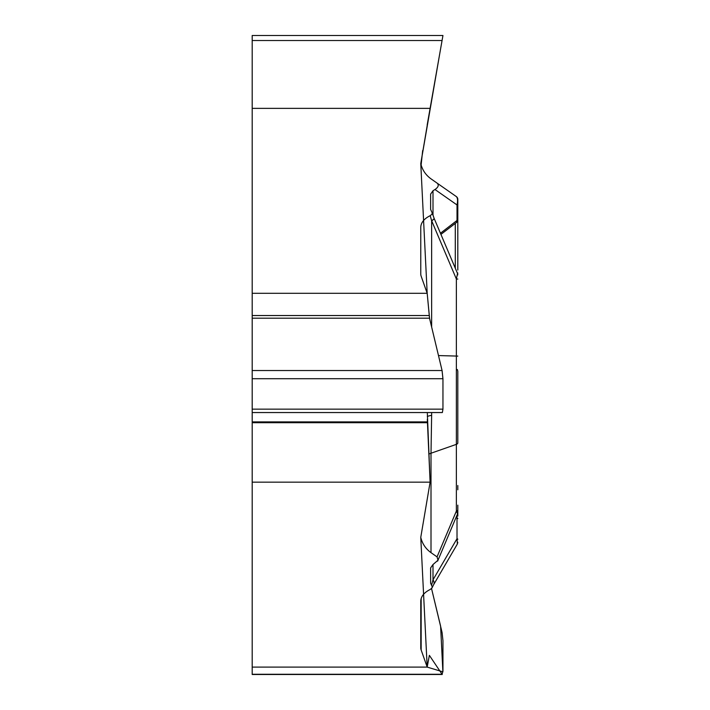 <?xml version="1.0" encoding="UTF-8"?>
<svg xmlns="http://www.w3.org/2000/svg" width="710" height="710" viewBox="0 0 710 710"><rect width="100%" height="100%" fill="white"/><g stroke="black" fill="none" stroke-linecap="round" stroke-linejoin="round"><path stroke-width="1.06" d="M430.624 567.911L430.624 583.238L430.624 567.911L433.002 564.539L438.008 560.208L437.049 556.88L431.005 552.655C425.707 548.83 422.29 543.736 420.764 537.372L430.109 482.161L252.192 482.161L252.192 667.098L427.189 667.098L421.154 649.987A25.489 12.744 0 0 1 420.764 647.769L420.764 601.148C420.941 596.418 424.092 592.53 430.198 589.469L431.937 588.04L432.204 586.708L430.624 583.238M437.049 183.082L431.005 178.849C425.707 175.024 422.29 169.93 420.764 163.575L430.109 108.364L252.192 108.364L252.192 293.301L427.189 293.301L421.154 276.181A25.489 12.744 180 0 1 420.764 273.971L420.764 227.342C420.941 222.62 424.092 218.724 430.198 215.671L431.937 214.243L432.204 212.902L430.624 209.432L430.624 194.114L433.002 190.733L434.99 189.517C438.443 187.112 439.135 184.964 437.049 183.082L456.361 196.599A3.399 3.399 0 0 1 457.808 199.386L457.808 224.058M430.624 209.432L430.624 194.114M432.079 212.414L434.085 218.272A6.967 1.633 157 0 0 434.067 218.245A6.967 1.633 157.1 0 1 431.636 220.721L430.198 215.671M457.808 199.386L457.808 203.424A3.399 2.361 180 0 1 457.018 204.941C457.888 200.726 457.675 197.948 456.361 196.599M427.189 293.301L429.523 318.195L442.073 370.522L442.951 378.714L442.951 409.146L442.357 412.545M427.313 412.545L430.109 482.161M457.808 489.776L457.808 485.507M427.313 416.415A25.489 7.473 180 0 1 431.636 415.297L431.005 453.228A25.489 12.744 0 0 0 428.796 454.098M457.808 279.074L456.361 278.977L431.636 220.721L431.636 326.982M437.049 556.88L456.361 511.102A3.399 1.695 0 0 0 457.808 509.709M456.468 222.47L457.018 220.455A3.399 2.361 0 0 0 457.808 218.937L457.808 203.424M457.808 376.211L457.808 442.96A3.399 1.695 180 0 1 456.361 444.353L456.361 511.102L457.551 513.818M431.005 552.655L431.005 453.228L456.361 444.353L456.361 278.977L457.542 273.536L434.085 218.272A6.967 1.633 157 0 1 431.662 220.801M442.951 35.5L252.192 35.5L252.192 40.514L442.073 40.514L442.951 35.5L430.109 108.364M457.808 270.048L457.808 206.885M457.586 273.696A3.399 1.944 0 0 0 457.808 272.995M420.764 647.769L420.764 601.148M431.529 585.404L433.002 579.83A6.967 4.579 30.3 0 1 433.686 584.578L457.347 544.038M432.985 579.892A6.967 4.588 30.2 0 1 433.677 584.587L431.946 588.058M427.189 667.098L429.373 655.348L442.073 674.278L442.951 671.101L442.951 640.668L442.073 632.477L431.538 588.546L440.599 626.105L442.889 671.846L427.189 667.098L420.764 537.372L430.109 482.161L427.313 419.299M457.808 505.147L457.808 516.072A3.399 3.39 0 0 0 457.347 514.368M457.808 371.383L457.808 376.602M433.002 564.539L433.002 579.83L457.018 538.695A3.399 0.941 0 0 1 457.808 539.298M457.808 518.557A3.399 0.941 180 0 0 457.018 517.954L456.778 515.717M455.918 517.75L457.018 517.954L457.018 538.695L457.364 544.011L457.808 542.316M252.192 40.514L252.192 108.364M252.192 667.098L252.192 674.5L442.241 674.5M252.192 293.301L252.192 482.161M442.951 408.845L442.951 379.548M442.925 378.714L442.064 370.522L252.192 370.522M441.975 370.123L433.473 334.65M429.586 318.444L427.189 293.301L420.764 163.575L439.632 54.333L427.393 123.753M427.313 124.197L427.189 124.907M422.672 150.529L421.128 164.995M433.002 190.733L433.002 215.467M440.44 233.253L457.018 220.455L457.018 204.941L434.99 189.517M457.808 356.101L438.487 355.568M431.636 412.545L431.636 415.297M455.287 223.33L455.287 268.238M421.154 598.539L421.154 649.987M252.192 674.278L442.073 674.278M252.192 315.533L429.124 315.533M252.192 318.195L429.523 318.195M252.192 378.714L442.951 378.714M252.192 409.146L442.951 409.146M252.192 421.891L427.313 421.891M252.192 422.698L427.331 422.698M456.716 222.31L440.919 234.389M457.542 513.898L437.626 561.104M457.533 513.871L457.808 512.558M457.533 273.563L457.808 274.877M456.406 222.549L457.808 219.789M457.329 369.484L457.808 371.223M442.241 412.545L252.192 412.545"/></g></svg>
